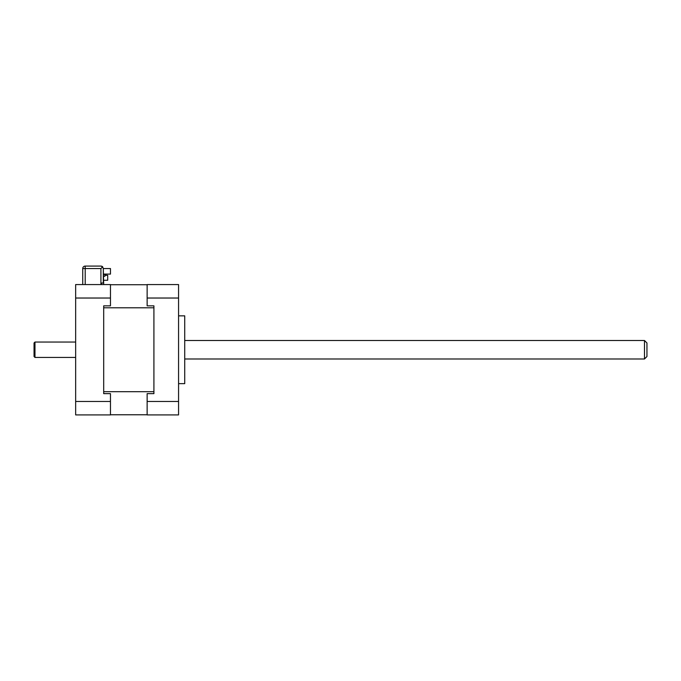 <?xml version="1.0" encoding="UTF-8"?>
<svg xmlns="http://www.w3.org/2000/svg" width="681" height="681" viewBox="0 0 681 681"><rect width="100%" height="100%" fill="white"/><g stroke="black" fill="none" stroke-linecap="round" stroke-linejoin="round"><path stroke-width="1.02" d="M34.978 357.448L34.978 342.041L34.05 342.969L34.05 356.521L34.978 357.448L75.651 357.448M644.481 358.07L644.481 358.989L646.95 356.521L646.95 342.969L644.481 340.5L644.481 358.07M103.384 268.859L102.661 266.807L100.916 268.552L100.916 284.573M101.537 284.573L101.537 283.032L103.308 283.032L103.308 268.859L103.691 284.573M85.202 284.573L85.202 266.084L100.916 266.084L102.661 266.807A2.469 2.469 0 0 0 101.537 266.16M85.202 266.084A2.469 2.469 0 0 0 82.733 268.552A2.469 2.469 0 0 1 85.202 266.084L100.916 266.084M100.916 268.552L82.733 268.552L82.733 284.573M147.139 298.031L147.139 284.573L178.567 284.573L178.567 298.031L147.139 298.031L147.139 305.846L153.915 305.846L153.915 393.644L147.139 393.644L147.139 401.458L178.567 401.458L178.567 414.916L147.139 414.916L147.139 401.458M110.467 401.458L110.467 414.916L75.651 414.916L75.651 401.458L110.467 401.458L110.467 393.644L103.691 393.644L103.691 391.694L153.915 391.694L153.915 393.644M153.915 305.846L153.915 307.795L103.691 307.795L103.691 305.846L110.467 305.846L110.467 298.031L75.651 298.031L75.651 284.573L110.467 284.573L110.467 298.031M178.567 298.031L178.567 401.458M178.567 315.848L184.73 315.848L184.73 383.641L178.567 383.641M103.691 393.644L103.691 305.846M75.651 401.458L75.651 298.031M110.467 284.726L147.139 284.726M147.139 414.763L110.467 414.763M104.925 276.248L103.691 276.248L104.925 276.248L104.925 275.337L107.7 275.337L107.7 280.257L103.691 280.257M107.385 274.094L103.691 274.469M103.384 268.552L110.467 268.552L110.467 274.094L103.691 274.094M75.651 342.041L34.978 342.041M184.73 358.989L644.481 358.989M184.73 340.5L644.481 340.5"/></g></svg>

